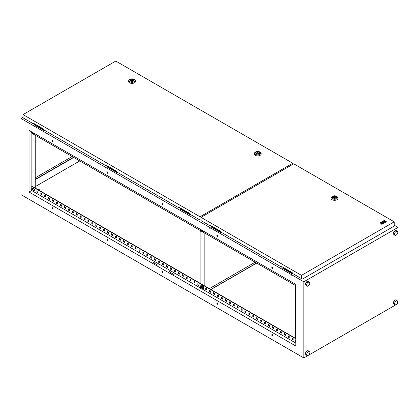 <?xml version="1.0" encoding="UTF-8"?>
<svg xmlns="http://www.w3.org/2000/svg" width="419" height="419" viewBox="0 0 419 419"><rect width="100%" height="100%" fill="white"/><g stroke="black" fill="none" stroke-linecap="round" stroke-linejoin="round"><path stroke-width="0.63" d="M34.924 187.67L35.605 188.513M33.457 190.587A1.425 0.822 60 0 1 33.022 190.226L33.022 190.226A1.425 0.822 60 0 1 32.546 189.404L32.546 189.404A1.425 0.822 60 0 1 32.446 188.843A1.425 0.822 60 0 1 33.457 188.262A1.425 0.822 60 0 1 34.463 190.006A1.425 0.822 60 0 1 33.457 190.587L33.022 190.226A2.378 2.378 0 0 1 32.546 189.404C32.242 188.382 32.562 187.995 33.504 188.231C34.819 189.781 34.803 190.566 33.457 190.593M295.824 339.992L295.568 341.255A2.378 2.378 0 0 0 295.824 341.794A1.425 0.822 60 0 1 295.568 341.255L295.568 341.255A1.425 0.822 60 0 1 295.468 340.694A1.425 0.822 60 0 1 295.824 340.013M295.667 284.318A1.425 0.822 -120 0 0 295.824 284.606A2.378 2.378 0 0 1 295.667 284.318M34.285 133.415L33.022 133.038A2.378 2.378 0 0 1 32.645 132.467A1.425 0.822 -120 0 0 33.022 133.038A1.425 0.822 -120 0 0 33.457 133.399A1.425 0.822 -120 0 0 34.264 133.399M200.23 229.219A1.446 0.833 -120 0 0 200.041 229.801A1.446 0.833 -120 0 0 200.549 231.115L200.13 230.424L200.12 283.281M204.043 232.692L204.043 285.543M204.168 285.617L204.168 232.765M255.155 262.2L209.385 288.628M210.951 289.534L256.727 263.106M256.601 263.032L210.825 289.461M201.031 229.827A0.665 0.382 60 0 0 201.031 229.863L201.031 229.952A0.555 0.319 60 0 0 201.529 230.675A0.665 0.382 60 0 1 201.497 230.675A0.665 0.382 60 0 1 201.46 230.654M202.351 231.503A1.985 1.147 -120 0 0 202.833 231.581A1.985 1.147 -120 0 0 203.121 231.492A1.985 1.147 -120 0 0 203.451 231.079M201.293 230.995A0.665 0.382 -120 0 0 201.392 230.963A0.665 0.382 -120 0 0 201.434 230.272A0.665 0.382 -120 0 0 200.827 229.78A0.665 0.382 -120 0 0 200.727 229.811A0.665 0.382 -120 0 0 200.685 230.502A0.665 0.382 -120 0 0 201.293 230.995M202.173 230.246L202.173 231.602L201.151 231.697L200.549 231.115A1.446 0.833 -120 0 0 201.57 231.702A1.446 0.833 -120 0 0 202.078 230.979A1.446 0.833 -120 0 0 201.89 230.178M203.21 231.429A1.985 1.147 -120 0 0 203.309 231.382A1.985 1.147 -120 0 0 203.555 231.141M31.629 131.88L31.629 133.148L200.135 230.434L200.13 229.067M295.824 285.679L202.168 231.607L203.032 230.838M201.031 287.141L201.031 287.052A0.665 0.382 -120 0 1 201.031 287.015A0.555 0.319 -120 0 0 201.529 287.863M201.23 285.192A1.985 1.147 60 0 1 201.324 285.13A1.985 1.147 60 0 1 203.021 285.852A1.985 1.147 60 0 1 203.309 288.571A1.985 1.147 60 0 1 203.21 288.618M200.738 285.899A1.985 1.147 60 0 1 201.136 285.239A1.985 1.147 60 0 1 202.833 285.957A1.985 1.147 60 0 1 203.121 288.681A1.985 1.147 60 0 1 202.351 288.691M201.151 286.161L202.047 285.648L203.063 286.915L203.063 288.277L202.173 288.791L202.078 288.167A1.446 0.833 60 0 1 201.57 288.89A1.446 0.833 60 0 1 200.549 288.303A1.446 0.833 60 0 1 200.041 286.989A1.446 0.833 60 0 1 200.549 286.261A1.446 0.833 60 0 1 201.57 286.847A1.446 0.833 60 0 1 202.078 288.167L202.173 287.434L201.151 286.161L200.13 286.256L200.13 287.612L201.151 288.885L202.173 288.791M200.827 287.911A0.665 0.382 60 0 1 200.727 286.999A0.665 0.382 60 0 1 201.293 287.24A0.665 0.382 60 0 1 201.392 288.152A0.665 0.382 60 0 1 200.827 287.911M200.13 286.256L202.047 285.648M202.173 287.434L203.063 286.915M291.996 275.493L291.996 276.032L291.828 275.472L292.232 275.896M209.898 228.093L209.898 228.638L209.736 228.077L210.134 228.502M38.773 189.765A0.665 0.382 0 0 0 39.496 189.849A0.665 0.382 0 0 0 39.91 189.493A0.665 0.382 0 0 0 39.716 189.22A0.665 0.382 0 0 0 38.988 189.137A0.665 0.382 0 0 0 38.579 189.493A0.665 0.382 0 0 0 38.773 189.765M272.35 334.645A0.775 0.45 -120 0 0 271.962 334.608A0.775 0.45 -120 0 0 271.842 335.231A0.775 0.45 -120 0 0 272.35 335.912A0.775 0.45 -120 0 0 272.738 335.954A0.775 0.45 -120 0 0 272.858 335.331A0.775 0.45 -120 0 0 272.35 334.645M272.099 334.572A0.775 0.45 -120 0 0 272.586 335.781A0.775 0.45 -120 0 0 272.837 335.855M272.35 267.139A0.775 0.45 -120 0 0 271.962 267.102A0.775 0.45 -120 0 0 271.842 267.725A0.775 0.45 -120 0 0 272.35 268.411A0.775 0.45 -120 0 0 272.738 268.448A0.775 0.45 -120 0 0 272.858 267.825A0.775 0.45 -120 0 0 272.35 267.139M272.099 267.065A0.775 0.45 -120 0 0 272.586 268.275A0.775 0.45 -120 0 0 272.837 268.349M217.393 302.916A0.775 0.45 -120 0 0 217 302.874A0.775 0.45 -120 0 0 216.885 303.497A0.775 0.45 -120 0 0 217.393 304.184A0.775 0.45 -120 0 0 217.78 304.225A0.775 0.45 -120 0 0 217.901 303.602A0.775 0.45 -120 0 0 217.393 302.916M217.136 302.843A0.775 0.45 -120 0 0 217.629 304.047A0.775 0.45 -120 0 0 217.88 304.121M217.393 235.41A0.775 0.45 -120 0 0 217 235.373A0.775 0.45 -120 0 0 216.885 235.997A0.775 0.45 -120 0 0 217.393 236.677A0.775 0.45 -120 0 0 217.78 236.719A0.775 0.45 -120 0 0 217.901 236.096A0.775 0.45 -120 0 0 217.393 235.41M217.136 235.337A0.775 0.45 -120 0 0 217.629 236.541A0.775 0.45 -120 0 0 217.88 236.62M162.431 271.182A0.775 0.45 -120 0 0 162.043 271.145A0.775 0.45 -120 0 0 161.923 271.769A0.775 0.45 -120 0 0 162.431 272.455A0.775 0.45 -120 0 0 162.818 272.491A0.775 0.45 -120 0 0 162.939 271.868A0.775 0.45 -120 0 0 162.431 271.182M162.179 271.109A0.775 0.45 -120 0 0 162.666 272.319A0.775 0.45 -120 0 0 162.918 272.392M162.431 203.681A0.775 0.45 -120 0 0 162.043 203.639A0.775 0.45 -120 0 0 161.923 204.263A0.775 0.45 -120 0 0 162.431 204.949A0.775 0.45 -120 0 0 162.818 204.985A0.775 0.45 -120 0 0 162.939 204.362A0.775 0.45 -120 0 0 162.431 203.681M162.179 203.603A0.775 0.45 -120 0 0 162.666 204.812A0.775 0.45 -120 0 0 162.918 204.886M107.474 239.453A0.775 0.45 -120 0 0 107.081 239.417A0.775 0.45 -120 0 0 106.965 240.04A0.775 0.45 -120 0 0 107.474 240.726A0.775 0.45 -120 0 0 107.861 240.763A0.775 0.45 -120 0 0 107.982 240.139A0.775 0.45 -120 0 0 107.474 239.453M107.217 239.38A0.775 0.45 -120 0 0 107.709 240.59A0.775 0.45 -120 0 0 107.961 240.663M107.474 171.947A0.775 0.45 -120 0 0 107.081 171.91A0.775 0.45 -120 0 0 106.965 172.534A0.775 0.45 -120 0 0 107.474 173.22A0.775 0.45 -120 0 0 107.861 173.257A0.775 0.45 -120 0 0 107.982 172.633A0.775 0.45 -120 0 0 107.474 171.947M107.217 171.874A0.775 0.45 -120 0 0 107.709 173.084A0.775 0.45 -120 0 0 107.961 173.157M52.511 207.724A0.775 0.45 -120 0 0 52.124 207.683A0.775 0.45 -120 0 0 52.003 208.306A0.775 0.45 -120 0 0 52.511 208.992A0.775 0.45 -120 0 0 52.899 209.034A0.775 0.45 -120 0 0 53.019 208.411A0.775 0.45 -120 0 0 52.511 207.724M52.26 207.651A0.775 0.45 -120 0 0 52.747 208.856A0.775 0.45 -120 0 0 52.998 208.929M52.511 140.218A0.775 0.45 -120 0 0 52.124 140.182A0.775 0.45 -120 0 0 52.003 140.805A0.775 0.45 -120 0 0 52.511 141.486A0.775 0.45 -120 0 0 52.899 141.528A0.775 0.45 -120 0 0 53.019 140.904A0.775 0.45 -120 0 0 52.511 140.218M52.26 140.145A0.775 0.45 -120 0 0 52.747 141.35A0.775 0.45 -120 0 0 52.998 141.428M35.238 179.384L73.477 157.308M107.929 166.228L107.222 166.636L117.273 172.256M34.908 124.071L34.201 124.841L44.095 130.555L44.566 130.283M211.909 226.26L211.202 227.035L221.096 232.744L221.567 232.472M398.05 227.386L303.833 281.783L303.833 357.936L398.05 303.539L398.05 227.386L394.216 225.176M303.833 281.783L20.95 118.462L23.055 117.247M283.359 267.511L282.652 268.28L292.546 273.995L293.017 273.722M180.945 208.384L180.238 209.154L190.132 214.868L190.603 214.596M107.222 166.636L107.222 166.998L117.116 172.712L117.582 172.439M34.201 124.48L44.252 130.1M180.238 208.793L190.289 214.413M394.049 300.774L393.184 302.995L394.049 304.22L395.306 304.943L397.029 303.948L397.888 301.732L397.029 300.507L395.306 301.502L394.049 300.774L395.772 299.779L397.029 300.507M305.252 284.318L306.111 285.543L307.368 286.266L309.091 285.271L309.955 283.055L309.091 281.83L307.834 281.102L306.111 282.097L305.252 284.318L306.509 285.04L307.368 286.266M305.252 353.762L306.111 354.987L307.368 355.715L309.091 354.72L309.955 352.499L309.091 351.274L307.834 350.551L306.111 351.541L305.252 353.762L306.509 354.49L307.368 355.715M393.184 233.551L394.049 234.776L395.306 235.499L397.029 234.504L397.888 232.283L397.029 231.058L395.772 230.335L394.049 231.33L393.184 233.551L394.441 234.273L395.306 235.499M79.757 160.933L35.238 186.638M211.202 226.669L221.253 232.294M282.652 267.919L292.703 273.539M35.238 179.657L73.713 157.444M29.037 192.033L295.824 346.057L295.824 284.412L29.037 130.382L29.037 192.033L31.629 190.535L154.815 261.655L153.244 262.561L157.958 265.285L159.524 264.379L154.815 261.655M295.824 343.067L201.906 288.843M200.282 287.905L170.517 270.721L168.946 271.627L173.66 274.351L175.231 273.439M170.517 270.721L159.524 264.379M107.856 172.35L107.18 171.963M52.899 140.622L52.223 140.234M162.818 204.084L162.143 203.692M272.732 267.542L272.057 267.154M217.775 235.813L217.1 235.426M292.294 338.164L292.294 339.16L293.159 339.657M288.366 335.897L288.366 336.892L289.23 337.395M284.443 333.629L284.443 334.629L285.302 335.127M280.515 331.366L280.515 332.361L281.379 332.859M276.587 329.098L276.587 330.093L277.451 330.591M272.664 326.83L272.664 327.826L273.528 328.328M268.736 324.563L268.736 325.563L269.6 326.061M264.813 322.3L264.813 323.295L265.677 323.793M260.885 320.032L260.885 321.027L261.749 321.525M256.962 317.764L256.962 318.765L257.826 319.262M253.034 315.497L253.034 316.497L253.898 316.994M249.111 313.234L249.111 314.229L249.975 314.727M245.183 310.966L245.183 311.961L246.047 312.464M241.26 308.698L241.26 309.699L242.124 310.196M237.332 306.43L237.332 307.431L238.196 307.928M233.409 304.168L233.409 305.163L234.273 305.661M229.481 301.9L229.481 302.895L230.345 303.398M225.558 299.632L225.558 300.633L226.417 301.13M221.63 297.364L221.63 298.365L222.494 298.862M217.707 295.102L217.707 296.097L218.566 296.594M213.779 292.834L213.779 293.829L214.643 294.332M209.851 290.566L209.851 291.566L210.715 292.064M205.928 288.303L205.928 289.299L206.792 289.796M198.077 283.768L198.077 284.763L198.941 285.266M194.149 281.5L194.149 282.5L195.013 282.998M190.226 279.237L190.226 280.232L191.09 280.73M186.298 276.969L186.298 277.965L187.162 278.462M182.375 274.702L182.375 275.702L183.239 276.2M178.447 272.434L178.447 273.434L179.311 273.932M174.524 270.171L174.524 271.166L175.388 271.664M170.596 267.903L170.596 268.898L171.46 269.396M166.673 265.636L166.673 266.636L167.537 267.133M162.745 263.368L162.745 264.368L163.609 264.866M158.822 261.105L158.822 262.1L159.681 262.598M154.894 258.837L154.894 259.832L155.758 260.335M150.966 256.569L150.966 257.57L151.83 258.067M147.043 254.302L147.043 255.302L147.907 255.8M143.115 252.039L143.115 253.034L143.979 253.532M139.192 249.771L139.192 250.766L140.056 251.269M135.264 247.503L135.264 248.504L136.128 249.001M131.341 245.235L131.341 246.236L132.205 246.733M127.413 242.973L127.413 243.968L128.277 244.466M123.49 240.705L123.49 241.7L124.354 242.203M119.562 238.437L119.562 239.438L120.426 239.935M115.639 236.175L115.639 237.17L116.503 237.667M111.711 233.907L111.711 234.902L112.575 235.399M107.788 231.639L107.788 232.634L108.652 233.137M103.86 229.371L103.86 230.371L104.724 230.869M99.937 227.108L99.937 228.104L100.796 228.601M96.009 224.841L96.009 225.836L96.873 226.333M92.086 222.573L92.086 223.573L92.945 224.071M88.158 220.305L88.158 221.305L89.022 221.803M84.229 218.042L84.229 219.037L85.094 219.535M80.307 215.775L80.307 216.77L81.171 217.272M76.378 213.507L76.378 214.507L77.243 215.005M72.456 211.239L72.456 212.239L73.32 212.737M68.527 208.976L68.527 209.971L69.392 210.469M64.605 206.708L64.605 207.704L65.469 208.206M60.676 204.441L60.676 205.441L61.541 205.939M56.754 202.173L56.754 203.173L57.618 203.671M52.825 199.91L52.825 200.905L53.69 201.403M48.903 197.642L48.903 198.637L49.767 199.14M44.974 195.374L44.974 196.375L45.839 196.872M41.052 193.112L41.052 194.107L41.91 194.605M37.123 190.844L37.123 191.839L37.988 192.337M155.051 261.791L153.48 262.697M295.824 338.536L31.865 186.136L31.629 190.535M170.753 270.857L169.182 271.763M295.824 338.809L31.629 186.272M292.059 338.028L293.159 338.662L293.159 339.929L292.059 339.296L292.059 338.028M288.131 335.76L289.23 336.394L289.23 337.667L288.131 337.028L288.131 335.76M284.208 333.493L285.302 334.126L285.302 335.399L284.208 334.765L284.208 333.493M280.28 331.23L281.379 331.864L281.379 333.131L280.28 332.497L280.28 331.23M276.357 328.962L277.451 329.596L277.451 330.863L276.357 330.23L276.357 328.962M272.429 326.694L273.528 327.328L273.528 328.601L272.429 327.962L272.429 326.694M268.5 324.426L269.6 325.065L269.6 326.333L268.5 325.699L268.5 324.426M264.578 322.164L265.677 322.798L265.677 324.065L264.578 323.431L264.578 322.164M260.649 319.896L261.749 320.53L261.749 321.797L260.649 321.164L260.649 319.896M256.727 317.628L257.826 318.262L257.826 319.535L256.727 318.896L256.727 317.628M252.798 315.36L253.898 315.999L253.898 317.267L252.798 316.633L252.798 315.36M248.876 313.098L249.975 313.731L249.975 314.999L248.876 314.365L248.876 313.098M244.947 310.83L246.047 311.464L246.047 312.731L244.947 312.097L244.947 310.83M241.025 308.562L242.124 309.196L242.124 310.469L241.025 309.835L241.025 308.562M237.096 306.294L238.196 306.933L238.196 308.201L237.096 307.567L237.096 306.294M233.174 304.032L234.273 304.665L234.273 305.933L233.174 305.299L233.174 304.032M229.245 301.764L230.345 302.398L230.345 303.665L229.245 303.031L229.245 301.764M225.322 299.496L226.417 300.13L226.417 301.402L225.322 300.769L225.322 299.496M221.394 297.233L222.494 297.867L222.494 299.135L221.394 298.501L221.394 297.233M217.471 294.966L218.566 295.599L218.566 296.867L217.471 296.233L217.471 294.966M213.543 292.698L214.643 293.331L214.643 294.604L213.543 293.965L213.543 292.698M209.615 290.43L210.715 291.064L210.715 292.336L209.615 291.703L209.615 290.43M205.692 288.167L206.792 288.801L206.792 290.068L205.692 289.435L205.692 288.167M197.841 283.632L198.941 284.265L198.941 285.538L197.841 284.899L197.841 283.632M193.913 281.364L195.013 282.003L195.013 283.27L193.913 282.636L193.913 281.364M189.99 279.101L191.09 279.735L191.09 281.002L189.99 280.369L189.99 279.101M186.062 276.833L187.162 277.467L187.162 278.735L186.062 278.101L186.062 276.833M182.139 274.565L183.239 275.199L183.239 276.472L182.139 275.833L182.139 274.565M178.211 272.298L179.311 272.937L179.311 274.204L178.211 273.57L178.211 272.298M174.288 270.035L175.388 270.669L175.388 271.936L174.288 271.303L174.288 270.035M170.36 267.767L171.46 268.401L171.46 269.668L170.36 269.035L170.36 267.767M166.437 265.499L167.537 266.133L167.537 267.406L166.437 266.772L166.437 265.499M162.509 263.232L163.609 263.87L163.609 265.138L162.509 264.504L162.509 263.232M158.586 260.969L159.681 261.603L159.681 262.87L158.586 262.236L158.586 260.969M154.658 258.701L155.758 259.335L155.758 260.602L154.658 259.969L154.658 258.701M150.735 256.433L151.83 257.067L151.83 258.34L150.735 257.706L150.735 256.433M146.807 254.165L147.907 254.804L147.907 256.072L146.807 255.438L146.807 254.165M142.879 251.903L143.979 252.537L143.979 253.804L142.879 253.17L142.879 251.903M138.956 249.635L140.056 250.269L140.056 251.541L138.956 250.902L138.956 249.635M135.028 247.367L136.128 248.001L136.128 249.274L135.028 248.64L135.028 247.367M131.105 245.105L132.205 245.738L132.205 247.006L131.105 246.372L131.105 245.105M127.177 242.837L128.277 243.47L128.277 244.738L127.177 244.104L127.177 242.837M123.254 240.569L124.354 241.203L124.354 242.475L123.254 241.836L123.254 240.569M119.326 238.301L120.426 238.935L120.426 240.207L119.326 239.574L119.326 238.301M115.403 236.038L116.503 236.672L116.503 237.94L115.403 237.306L115.403 236.038M111.475 233.771L112.575 234.404L112.575 235.672L111.475 235.038L111.475 233.771M107.552 231.503L108.652 232.136L108.652 233.409L107.552 232.77L107.552 231.503M103.624 229.235L104.724 229.874L104.724 231.141L103.624 230.508L103.624 229.235M99.701 226.972L100.796 227.606L100.796 228.874L99.701 228.24L99.701 226.972M95.773 224.704L96.873 225.338L96.873 226.606L95.773 225.972L95.773 224.704M91.85 222.437L92.945 223.07L92.945 224.343L91.85 223.704L91.85 222.437M87.922 220.169L89.022 220.808L89.022 222.075L87.922 221.442L87.922 220.169M83.994 217.906L85.094 218.54L85.094 219.807L83.994 219.174L83.994 217.906M80.071 215.638L81.171 216.272L81.171 217.54L80.071 216.906L80.071 215.638M76.143 213.371L77.243 214.004L77.243 215.277L76.143 214.643L76.143 213.371M72.22 211.103L73.32 211.742L73.32 213.009L72.22 212.375L72.22 211.103M68.292 208.84L69.392 209.474L69.392 210.741L68.292 210.108L68.292 208.84M64.369 206.572L65.469 207.206L65.469 208.473L64.369 207.84L64.369 206.572M60.441 204.304L61.541 204.938L61.541 206.211L60.441 205.577L60.441 204.304M56.518 202.042L57.618 202.676L57.618 203.943L56.518 203.309L56.518 202.042M52.59 199.774L53.69 200.408L53.69 201.675L52.59 201.041L52.59 199.774M48.667 197.506L49.767 198.14L49.767 199.413L48.667 198.774L48.667 197.506M44.739 195.238L45.839 195.872L45.839 197.145L44.739 196.511L44.739 195.238M40.816 192.976L41.91 193.609L41.91 194.877L40.816 194.243L40.816 192.976M36.888 190.708L37.988 191.342L37.988 192.609L36.888 191.975L36.888 190.708M303.833 357.936L20.95 194.615L20.95 118.462M31.865 133.284L31.865 186.136M35.002 135.096L35.002 187.953M35.238 135.232L35.238 188.089M295.51 285.501L295.51 338.353M292.546 273.633L292.546 273.995M221.096 232.383L221.096 232.744M309.091 281.83L307.368 282.825L306.111 282.097M307.368 282.825L306.509 285.04M309.091 351.274L307.368 352.269L306.509 354.49M307.368 352.269L306.111 351.541M395.306 301.502L394.441 303.717L393.184 302.995M394.441 303.717L395.306 304.943M397.029 231.058L395.306 232.053L394.049 231.33M395.306 232.053L394.441 234.273M190.132 214.502L190.132 214.868M44.095 130.194L44.095 130.555M117.116 172.345L117.116 172.712M35.238 177.845L72.141 156.538M33.499 123.254L33.263 123.757L23.055 117.859L23.055 114.597L200.025 216.77L292.75 163.237L115.78 61.064L23.055 114.597M33.263 123.757L33.263 123.118L43.78 129.193L43.78 129.827L106.279 165.908L106.515 165.411M106.279 165.908L106.279 165.275L116.801 171.35L116.801 171.984L179.295 208.065L179.531 207.567M292.75 164.358L292.75 163.237M201 220.064L200.025 220.033L200.025 216.77M200.025 220.033L189.817 214.14L189.817 213.507L179.295 207.431L179.295 208.065M201 220.232L200.512 219.954M258.911 152.039A1.776 1.027 0 0 0 256.973 151.819A1.776 1.027 0 0 0 255.878 152.767A1.776 1.027 0 0 0 256.397 153.49A1.776 1.027 0 0 0 258.334 153.715A1.776 1.027 0 0 0 259.429 152.767A1.776 1.027 0 0 0 258.911 152.039M254.563 152.835A3.551 2.053 0 0 0 255.14 155.302A3.551 2.053 0 0 0 259.806 155.486A3.551 2.053 0 0 0 260.738 152.835L260.215 152.307A2.954 1.702 180 0 1 259.445 154.506A2.954 1.702 180 0 1 255.564 154.354A2.954 1.702 180 0 1 255.087 152.307L254.563 152.835M257.942 152.144L256.58 152.93L258.439 153.218L257.942 152.144M258.439 153.684L258.439 153.218M256.58 153.584L256.58 152.93M133.289 79.51A1.776 1.027 0 0 0 131.351 79.291A1.776 1.027 0 0 0 130.257 80.239A1.776 1.027 0 0 0 130.775 80.961A1.776 1.027 0 0 0 132.713 81.186A1.776 1.027 0 0 0 133.808 80.239A1.776 1.027 0 0 0 133.289 79.51M128.942 80.312A3.551 2.053 0 0 0 129.518 82.779A3.551 2.053 0 0 0 134.185 82.957A3.551 2.053 0 0 0 135.117 80.312L134.593 79.783A2.954 1.702 180 0 1 133.823 81.977A2.954 1.702 180 0 1 129.942 81.831A2.954 1.702 180 0 1 129.466 79.783L128.942 80.312M132.32 79.62L130.958 80.406L132.818 80.694L132.32 79.62M132.818 81.16L132.818 80.694M130.958 81.056L130.958 80.406M335.802 196.438A1.776 1.027 0 0 0 333.87 196.212A1.776 1.027 0 0 0 332.77 197.16A1.776 1.027 0 0 0 333.294 197.888A1.776 1.027 0 0 0 335.226 198.108A1.776 1.027 0 0 0 336.326 197.16A1.776 1.027 0 0 0 335.802 196.438M331.46 197.234A3.551 2.053 0 0 0 332.037 199.701A3.551 2.053 0 0 0 336.703 199.879A3.551 2.053 0 0 0 337.635 197.234L337.112 196.705A2.954 1.702 180 0 1 336.337 198.905A2.954 1.702 180 0 1 332.461 198.753A2.954 1.702 180 0 1 331.984 196.705L331.46 197.234M334.833 196.542L333.477 197.328L335.331 197.616L334.833 196.542M335.331 198.082L335.331 197.616M333.477 197.978L333.477 197.328M381.955 221.719L382.557 222.065L383.547 221.73L382.762 222.185L383.364 222.625L384.757 221.819L383.343 220.913L381.955 221.808L382.557 222.159L383.469 221.777M385.763 222.17L386.365 221.73L385.763 221.379L385.161 221.73L385.763 222.17L386.365 221.73M394.216 221.819L293.719 163.798L201 217.33L301.497 275.356L394.216 221.819L394.216 226.082L302.591 278.981L301.497 278.619L301.497 275.356M383.547 220.892L384.956 221.703L385.559 221.352L384.15 220.452L383.547 220.892M384.171 223.086L385.559 222.196L384.956 221.845L383.568 222.646L384.171 223.086L385.559 222.196M381.149 222.185L381.751 222.767L380.363 222.636L379.614 223.065L381.526 223.243L381.835 224.348L382.578 223.914L382.557 222.997L383.364 223.463L383.972 223.112L381.751 221.834L381.149 222.274L381.877 222.693M382.379 223.191L383.364 223.552L383.972 223.112M379.614 223.065L381.526 223.332L381.835 224.437L382.578 223.914M210.495 225.448L210.259 225.946L201 220.598L201 217.33M210.259 225.946L210.259 225.312L220.782 231.382L220.782 232.021L281.709 267.196L281.945 266.694M301.497 278.619L292.232 273.267L292.232 272.633L281.709 266.563L281.709 267.196M383.547 220.797L384.956 221.703M384.956 221.614L385.559 221.263M385.161 221.73L385.763 222.08M383.568 222.646L384.171 222.997M382.762 222.185L383.364 222.625M383.364 222.531L384.757 221.73M32.965 188.126A1.398 0.807 60 0 1 33.478 188.231M33.515 188.251A1.398 0.807 60 0 1 34.384 189.357A1.398 0.807 60 0 1 34.337 190.498M259.738 151.945A2.954 1.702 180 0 1 260.215 152.307L259.649 151.877C257.963 151.102 256.438 151.243 255.087 152.307M256.208 153.6A2.043 1.178 0 0 0 259.094 153.6A2.043 1.178 0 0 0 259.094 151.929A2.043 1.178 0 0 0 256.208 151.929A2.043 1.178 0 0 0 256.208 153.6M134.117 79.421A2.954 1.702 180 0 1 134.593 79.783L134.028 79.348C132.341 78.573 130.817 78.72 129.466 79.783M130.587 81.071A2.043 1.178 0 0 0 133.472 81.071A2.043 1.178 0 0 0 133.472 79.406A2.043 1.178 0 0 0 130.587 79.406A2.043 1.178 0 0 0 130.587 81.071M336.635 196.343A2.954 1.702 180 0 1 337.112 196.705L336.546 196.27C334.86 195.495 333.335 195.642 331.984 196.705M333.105 197.993A2.043 1.178 0 0 0 335.991 197.993A2.043 1.178 0 0 0 335.991 196.328A2.043 1.178 0 0 0 333.105 196.328A2.043 1.178 0 0 0 333.105 197.993M39.91 189.493L39.91 190.781M38.579 189.493L38.579 190.017"/></g></svg>
